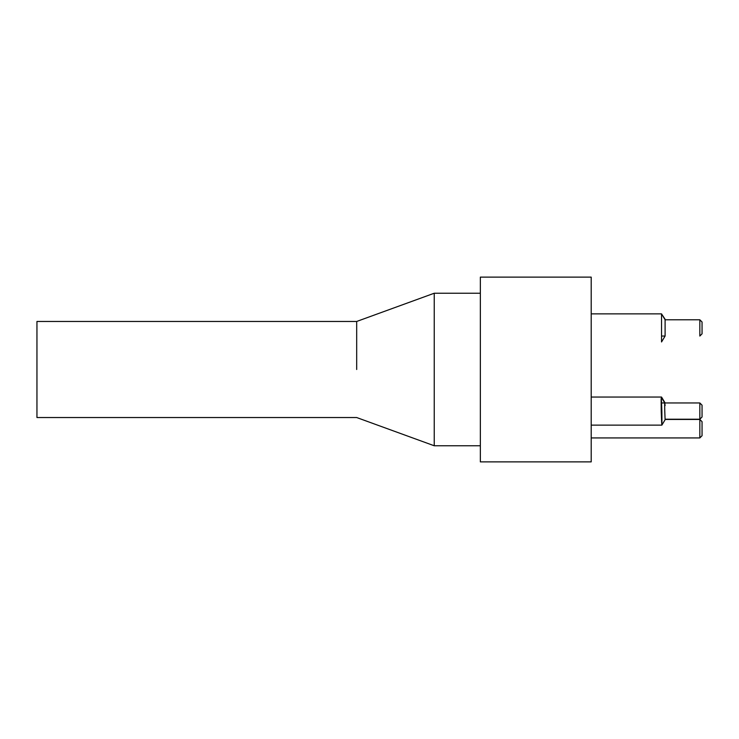 <?xml version="1.0" encoding="UTF-8"?>
<svg xmlns="http://www.w3.org/2000/svg" width="739" height="739" viewBox="0 0 739 739"><rect width="100%" height="100%" fill="white"/><g stroke="black" fill="none" stroke-linecap="round" stroke-linejoin="round"><path stroke-width="1.11" d="M591.2 461.875L591.2 277.125L480.35 277.125L480.35 461.875L591.2 461.875M664.786 402.977L661.22 397.046L591.2 397.046L661.544 397.046L661.544 397.582M665.1 405.609C664.657 401.101 664.546 402.921 664.767 411.087L665.1 419.752L661.867 425.128L591.2 425.128M661.876 411.623C662.061 429.073 661.848 429.073 661.229 411.623L661.22 411.087C661.017 392.963 661.229 392.963 661.867 411.087M661.95 314.537L665.1 319.248M661.544 313.872L665.1 319.784L665.1 336.042L661.544 341.954L661.544 313.872L591.2 313.872M356.678 369.5L356.678 321.465L356.678 369.5M434.236 369.5L434.236 293.235L356.678 321.465L36.95 321.465L36.95 417.535L356.678 417.535L434.236 445.765L434.236 369.5M702.05 405.175L702.05 416.999L699.833 419.216L699.833 402.958L702.05 405.175L699.833 402.958L661.1 402.958M699.833 419.456L702.05 421.673L702.05 435.714L699.833 437.931L699.833 419.456L665.1 419.456M702.05 322.001L702.05 333.825L699.833 336.042L699.833 319.784L702.05 322.001L699.833 319.784L665.1 319.784L699.833 319.784M665.1 402.958L661.544 397.046M480.35 293.235L434.236 293.235M480.35 445.765L434.236 445.765M665.1 336.042L661.544 336.042M702.05 416.999L699.833 419.216L665.1 419.216M699.833 437.931L591.2 437.931"/></g></svg>
